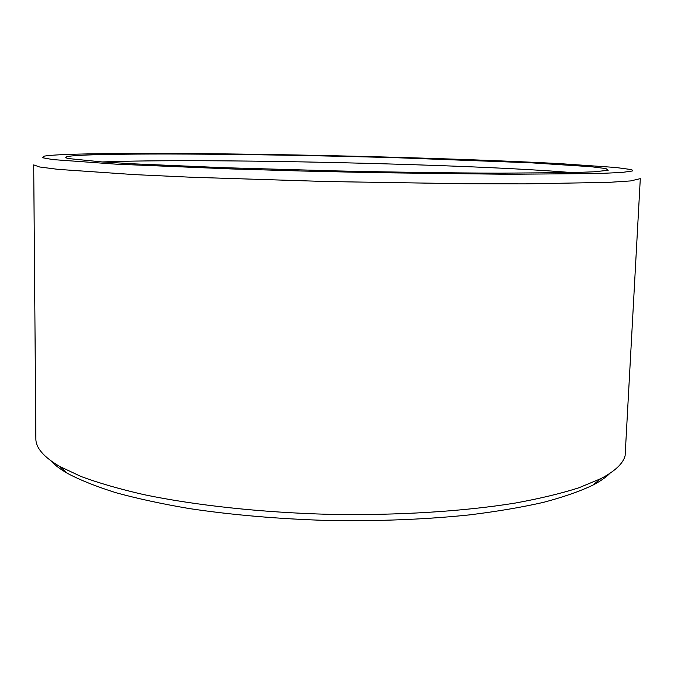 <?xml version="1.0" encoding="UTF-8"?>
<svg xmlns="http://www.w3.org/2000/svg" width="674" height="674" viewBox="0 0 674 674"><rect width="100%" height="100%" fill="white"/><g stroke="black" fill="none" stroke-linecap="round" stroke-linejoin="round"><path stroke-width="1.01" d="M625.118 455.734L640.3 178.652L630.561 180.935L608.445 182.376L524.835 183.876L465.599 183.741L327.075 181.542L191.045 177.228L134.615 174.625L58.09 169.368L39.614 166.983L33.7 164.886L35.865 438.707C35.73 447.772 43.658 457.006 59.624 466.408L80.956 476.467C98.539 482.98 119.525 489.038 143.907 494.64C195.199 505.34 261.049 512.518 329.224 514.338C397.416 515.61 463.518 511.431 515.248 503.065C539.857 498.575 561.097 493.478 578.958 487.765L600.719 478.692C614.941 471.227 623.071 463.569 625.118 455.734M632.212 171.019C633.341 170.505 632.616 169.974 630.055 169.41L615.842 167.489L558.653 163.555C509.308 160.985 446.281 158.676 380.397 156.882C265.497 153.84 140.799 152.442 75.707 154.178C59.994 154.616 49.547 155.264 44.358 156.115L42.251 157.682L52.825 159.586L115.962 164.153L231.19 168.938L301.682 171.011L374.71 172.662L507.935 174.271L597.948 173.538L622.001 172.451L632.212 171.019M608.184 170.286L594.106 171.803L572.15 172.603L499.08 173.159C452.271 172.982 395.882 172.215 337.017 170.926L224.113 167.7L133.882 163.849L102.052 161.937L68.175 158.533C61.022 156.739 69.885 155.483 94.764 154.75C157.379 152.981 285.22 154.54 398.57 157.8L531.297 162.83L590.887 166.689L605.951 168.567L608.184 170.286M609.978 473.291C605.918 477.377 600.138 481.362 592.657 485.255C579.674 491.405 563.253 497.109 543.413 502.374C521.684 507.303 497.083 511.465 469.601 514.877C426.027 519.418 379.184 521.297 329.089 520.513C279.002 519.022 232.294 515.02 188.973 508.516C161.676 503.857 137.285 498.575 115.802 492.669C96.222 486.51 80.08 480.065 67.383 473.333C60.087 469.104 54.501 464.858 50.626 460.595M571.923 172.611C472.567 164.119 201.922 157.977 102.288 161.954M592.657 485.255L600.719 478.692M67.383 473.333L59.624 466.408"/></g></svg>

